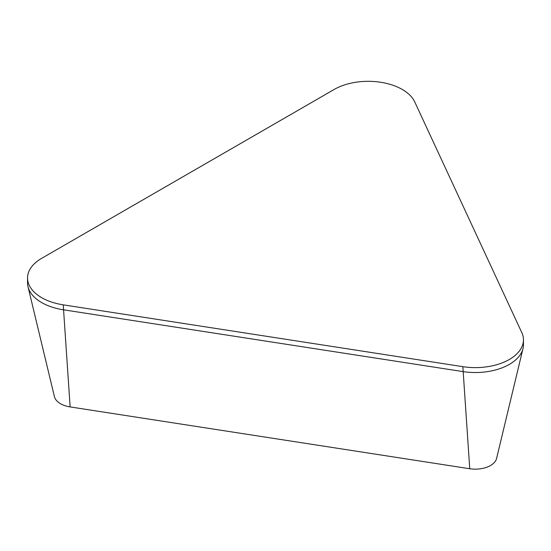 <?xml version="1.0" encoding="UTF-8"?>
<svg xmlns="http://www.w3.org/2000/svg" width="551" height="551" viewBox="0 0 551 551"><rect width="100%" height="100%" fill="white"/><g stroke="black" fill="none" stroke-linecap="round" stroke-linejoin="round"><path stroke-width="0.83" d="M414.731 101.914L521.811 332.625A48.144 27.798 180 0 1 523.45 339.822A48.144 27.798 180 0 1 462.847 366.67L63.234 304.848A48.144 27.798 180 0 1 27.55 278A48.144 27.798 180 0 1 41.649 258.343L334.188 89.455A48.144 27.798 180 0 1 414.731 101.914A48.144 27.798 0 0 0 334.188 89.455L41.649 258.343A48.144 27.798 0 0 0 63.234 304.848L462.847 366.67A48.144 27.798 0 0 0 521.811 332.625L414.731 101.914M27.55 278L27.55 282.918A48.144 27.798 0 0 0 28.005 286.734A48.144 27.798 0 0 0 63.234 309.765L462.847 371.581A48.144 27.798 0 0 0 522.995 348.556A48.144 27.798 0 0 0 523.45 344.733L523.45 339.822M522.995 348.556L496.575 458.473A21.475 12.397 180 0 1 469.748 468.743L70.135 406.92A21.475 12.397 180 0 1 54.425 396.651L28.005 286.734M70.135 406.92L63.234 304.848M469.748 468.743L462.847 366.67"/></g></svg>
